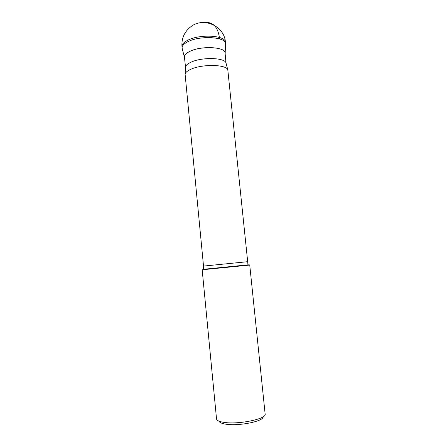 <?xml version="1.0" encoding="UTF-8"?>
<svg xmlns="http://www.w3.org/2000/svg" width="447" height="447" viewBox="0 0 447 447"><rect width="100%" height="100%" fill="white"/><g stroke="black" fill="none" stroke-linecap="round" stroke-linejoin="round"><path stroke-width="0.67" d="M225.428 42.225L225.573 43.633C225.981 36.861 200.234 35.291 188.025 41.621C183.935 43.655 181.957 45.773 182.097 47.974L181.963 46.566C181.823 44.348 183.795 42.219 187.885 40.18C200.088 33.816 225.83 35.414 225.428 42.225C224.5 26.205 203.703 16.556 190.897 26.652C184.404 31.754 181.426 38.392 181.963 46.566M225.143 53.612C227.182 47.125 202.027 45.259 189.958 51.293C185.65 53.372 183.829 55.501 184.494 57.669M184.354 57.076L182.292 48.779C181.471 46.343 183.382 43.957 188.025 41.621C200.954 34.911 227.998 37.207 225.545 44.465L225.159 53.003M190.014 51.304C201.457 45.594 225.467 46.901 225.076 52.975L225.992 62.904C224.701 57.579 201.927 56.976 191.076 62.161C187.729 63.681 185.868 65.279 185.494 66.944L184.432 57.032C184.309 55.054 186.17 53.143 190.014 51.304M203.519 266.094L185.092 74.118C185.483 72.42 187.444 70.788 190.981 69.224C202.441 63.887 226.5 64.435 227.802 69.855L247.683 261.685L203.519 266.094L203.581 268.496L203.882 269.25L247.951 264.853C249.761 264.691 249.784 264.708 248.012 264.903M209.241 269.066L249.739 265.077L265.138 414.062C266.904 418.839 238.759 424.728 224.165 422.393C219.309 421.677 216.767 420.515 216.532 418.912L202.178 269.826L209.241 269.066M263.082 416.805C263.948 421.203 238.977 426.321 226.014 424.214C221.807 423.588 219.494 422.583 219.091 421.197M219.566 38.872L219.421 37.436C217.678 26.725 212.85 21.758 204.944 22.534M203.838 269.312C202.061 269.468 202.078 269.452 203.882 269.25L203.569 269.664M225.992 62.904L227.802 69.855M248.342 265.194L247.951 264.853L247.683 261.685M185.494 66.944L185.092 74.118"/></g></svg>
